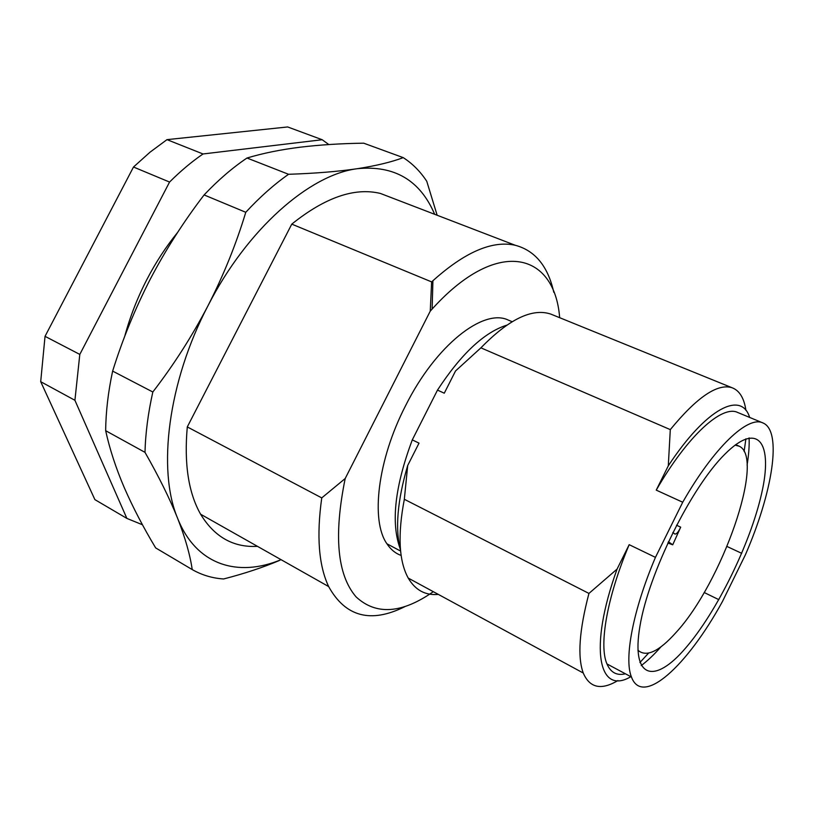 <?xml version="1.0" encoding="UTF-8"?>
<svg xmlns="http://www.w3.org/2000/svg" width="814" height="814" viewBox="0 0 814 814"><rect width="100%" height="100%" fill="white"/><g stroke="black" fill="none" stroke-linecap="round" stroke-linejoin="round"><path stroke-width="1.22" d="M512.128 321.693L508.475 320.167C483.781 307.763 435.765 345.065 405.504 405.84C377.554 460.032 370.523 520.675 386.925 543.783C390.74 549.552 395.472 553.439 401.149 555.433M667.806 542.989L672.72 544.81L668.396 541.717M672.822 532.509L674.826 534.004C676.465 534.33 678.418 532.051 680.687 527.167L672.72 544.81M637.911 650.193C646.174 657.549 658.872 651.668 675.996 632.539C721.672 583.139 765.679 458.597 739.346 446.265L735.083 445.105M685.744 647.893C716.869 611.843 750.233 543.854 761.558 493.803C773.269 443.457 758.658 420.268 724.908 454.161C691.269 487.26 648.616 573.351 639.957 626.088C630.799 679.273 654.598 684.533 685.744 647.893M399.979 548.178C390.832 522.496 394.932 486.396 412.291 439.886L419.017 443.131L407.702 465.486L404.334 499.287C397.568 534.706 398.86 560.968 408.221 578.072C415.333 590.17 425.366 595.604 438.308 594.393M400.549 550.396C394.953 528.988 397.334 500.691 407.702 465.486M682.722 502.238L655.443 557.366C632.905 610.337 623.921 658.74 631.45 677.014C642.521 707.264 687.443 665.577 722.486 601.434L745.298 555.006C772.486 492.755 782.641 430.748 762.85 422.904C748.015 415.476 714.071 447.171 682.722 502.238L656.247 490.13C687.525 435.734 722.049 404.731 737.657 412.454L762.85 422.904M655.443 557.366L629.181 544.678C607 597.171 598.748 645.431 606.959 663.939C610.704 672.588 616.859 675.874 625.417 673.789M641.208 665.598C647.506 660.876 654.09 654.619 660.968 646.815M704.161 592.5L718.843 599.664M741.717 553.337L727.034 546.489M747.079 465.089C748.758 454.812 749.44 445.757 749.094 437.891M749.643 417.429C741.534 390.598 706.42 407.824 668.294 465.842L670.298 429.619L480.901 347.843L455.535 370.96L444.281 393.203L437.494 390.099C461.07 354.029 484.116 332.397 506.644 325.203M412.291 439.886L437.494 390.099M617.928 680.545C601.251 690.486 589.692 687.983 583.262 673.025C577.35 656.918 579.242 630.392 588.939 593.426L404.334 499.287M588.939 593.426L617.063 569.108C588.288 648.931 598.829 695.756 630.84 676.688M629.181 544.678L617.063 569.108M668.294 465.842L656.247 490.13M552.95 314.967L550.824 314.102C532.244 307.885 508.933 319.129 480.901 347.843M648.565 653.143L639.896 662.525M670.298 429.619C696.937 397.171 717.5 383.201 732 387.718C739.468 390.496 744.108 398.066 745.929 410.409M745.889 438.827L744.118 451.475M105.667 430.698C105.851 411.803 108.17 391.941 112.637 371.103L152.828 392.002C148.097 413.146 145.482 433.262 144.994 452.35L105.667 430.698C109.707 449.165 115.924 468.192 124.328 487.769C132.936 507.448 143.386 527.482 155.657 547.903L192.216 569.576C201.892 575.101 212.362 578.225 223.616 578.968C244.454 573.595 263.044 567.429 279.395 560.49M144.994 452.35C158.842 476.617 169.709 498.606 177.615 518.304C185.246 537.851 190.11 554.945 192.216 569.576M112.637 371.103C122.609 339.194 135.195 308.465 150.397 278.927C165.771 249.613 183.679 221.612 204.1 194.933L245.777 212.291C236.101 244.251 223.504 275.427 207.967 305.799C192.104 336.172 173.718 364.906 152.828 392.002M204.1 194.933C218.091 180.148 232.387 167.847 246.988 158.018L288.563 174.288C274.053 184.452 259.788 197.12 245.777 212.291M246.988 158.018C262.963 153.236 280.708 149.623 300.213 147.192C319.963 144.831 341.117 143.498 363.705 143.183L403.235 157.631C391.483 162.078 376.149 165.771 357.234 168.712C337.993 171.54 315.099 173.402 288.563 174.288M437.149 215.252L426.77 181.288C420.329 171.479 412.484 163.583 403.235 157.631M434.666 214.296C420.136 180.24 394.322 165.038 357.234 168.712C309.696 174.644 247.191 228.917 207.967 305.799C167.938 382.142 157.244 470.065 177.615 518.304C196.306 565.506 238.248 577.574 281.064 559.676M393.528 198.494L380.443 193.457C354.629 187.189 325.071 197.415 291.778 224.125L187.291 426.923C184.015 463.654 188.451 492.755 200.6 514.214C214.428 536.965 233.384 547.68 257.468 546.347M432.122 309.076L432.916 280.698M559.666 317.694C554.558 251.597 496.235 236.508 430.24 311.172L345.197 478.52C333.577 535.51 337.21 574.969 356.105 596.906C376.078 615.394 401.811 613.654 433.313 591.686M430.24 311.172L431.634 281.898C464.143 252.371 492.002 240.15 515.191 245.248C535.103 250.57 547.975 266.249 553.785 292.297M291.778 224.125L431.634 281.898M404.843 606.654C370.858 623.585 345.462 616.89 328.653 586.568C318.712 565.506 316.422 535.948 321.754 497.903L187.291 426.923M321.754 497.903L345.197 478.52M142.45 524.755L126.892 518.416L74.919 400.295L79.803 354.416L169.566 182.061C180.484 171.154 191.636 161.782 203.022 153.968L322.191 139.733L328.815 144.546M74.919 400.295L40.7 381.685L94.892 499.623L126.892 518.416M203.022 153.968L166.982 139.642L287.678 126.953L322.191 139.733M166.982 139.642L150.041 152.177L133.496 167.023L169.566 182.061M133.496 167.023L45.035 336.335L79.803 354.416M45.035 336.335L40.7 381.685M680.687 527.167L676.515 525.213M124.725 336.345C129.986 316.89 137.342 297.985 146.805 279.64C155.728 262.444 166.015 246.683 177.645 232.387M400.61 551.078L386.925 543.783M735.653 444.678L739.346 446.265M606.959 663.939L631.45 677.014M583.262 673.025L408.221 578.072M732 387.718L550.824 314.102M515.191 245.248L380.443 193.457M328.653 586.568L200.6 514.214"/></g></svg>

